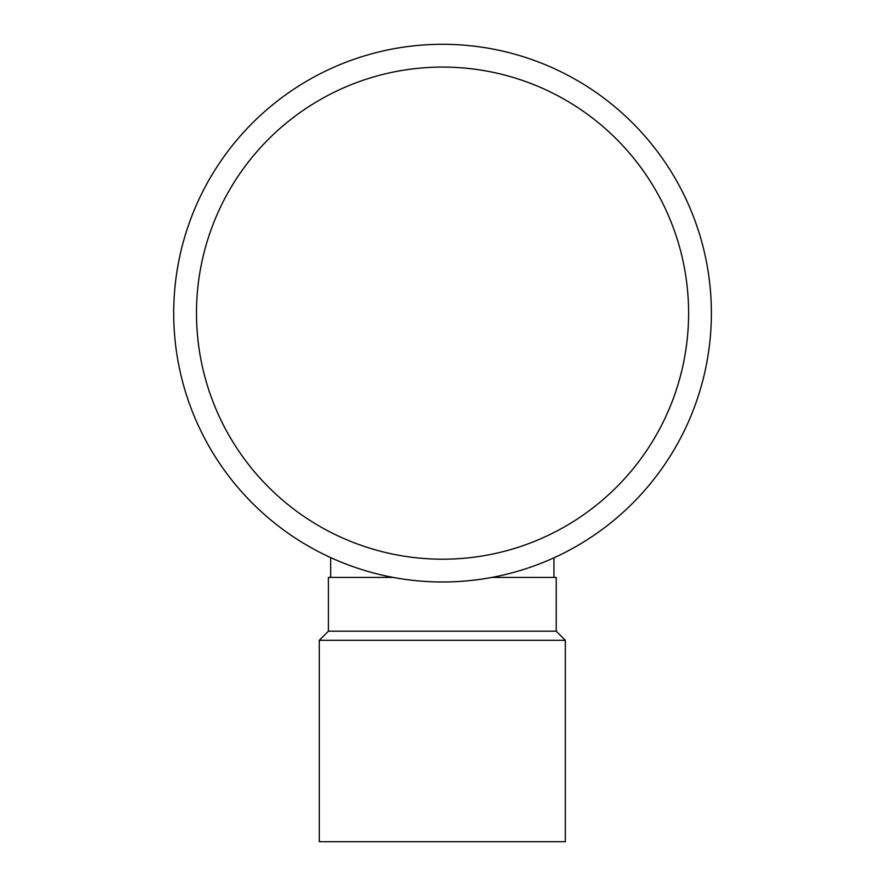 <?xml version="1.0" encoding="UTF-8"?>
<svg xmlns="http://www.w3.org/2000/svg" width="886" height="886" viewBox="0 0 886 886"><rect width="100%" height="100%" fill="white"/><g stroke="black" fill="none" stroke-linecap="round" stroke-linejoin="round"><path stroke-width="1.33" d="M319.292 841.7L565.346 841.7L565.346 640.301L319.292 640.301L319.292 841.7M711.38 313.135A268.835 268.835 0 0 1 442.546 581.98A268.835 268.835 0 0 1 173.7 313.135A268.835 268.835 0 0 1 442.546 44.3A268.835 268.835 0 0 1 711.38 313.135M688.599 313.135A246.053 246.053 0 0 0 319.514 100.052A246.053 246.053 0 0 0 319.514 526.229A246.053 246.053 0 0 0 688.599 313.135M330.677 577.417L330.677 557.604M393.251 577.417L328.407 577.417L328.407 631.186L556.231 631.186L556.231 577.417L491.83 577.417M328.407 631.186L319.292 640.301M553.949 577.417L553.949 557.803M556.231 631.186L565.346 640.301"/></g></svg>
